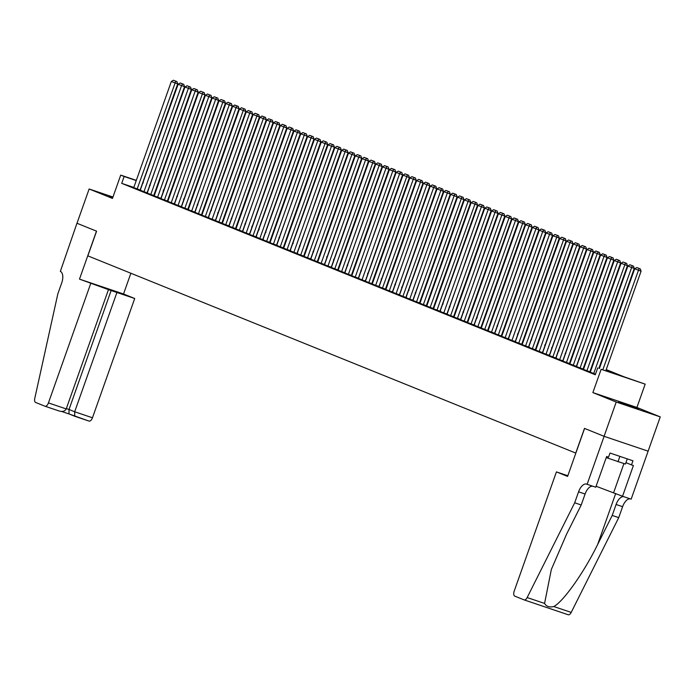 <?xml version="1.0" encoding="UTF-8"?>
<svg xmlns="http://www.w3.org/2000/svg" width="695" height="695" viewBox="0 0 695 695"><rect width="100%" height="100%" fill="white"/><g stroke="black" fill="none" stroke-linecap="round" stroke-linejoin="round"><path stroke-width="1.04" d="M638.653 409.016L618.672 402.092L638.653 409.016M112.885 197.25L109.315 196.207L112.746 197.649M606.222 369.601L623.901 376.751L645.168 384.153L601.123 369.297L615.57 373.936L606.049 370.088M587.119 484.311L604.111 436.321L584.582 428.433L567.589 476.414L556.417 471.896L514.178 591.176A4.361 2.198 -71.4 0 0 514.769 596.119L524.065 599.872A4.361 2.198 -71.4 0 0 524.134 599.898A4.361 2.198 -71.4 0 0 527.158 597.552L574.687 502.789L578.57 491.825A10.182 5.134 108.6 0 1 586.597 484.102A10.182 5.134 108.6 0 1 586.736 484.154L595.745 487.221L606.622 456.511L608.525 457.154L609.984 453.036L632.954 460.785L631.494 464.903L633.397 465.546L622.529 496.256L631.156 499.166L660.25 416.887L636.915 407.461L645.168 384.153M604.111 436.321L648.148 451.177L604.077 436.312L616.213 402.031L660.25 416.887M112.964 197.024L89.134 188.988L112.468 198.423L120.722 175.114L136.316 180.37M604.077 436.312L584.486 428.389L575.747 453.07L87.848 255.856L96.588 231.183L76.997 223.26L89.134 188.988M590.298 372.155L595.502 374.179M583.487 369.401L589.864 371.799M583.036 369.071L620.626 262.936L614.241 260.547L576.32 366.526L583.044 369.045M569.857 363.893L576.572 366.43L613.807 260.173L607.43 257.793L569.848 363.911M569.414 363.555L606.996 257.419L600.61 255.039L562.698 361.018L569.422 363.537M555.878 358.264L562.941 360.922L600.185 254.665L593.799 252.285L555.878 358.264M549.415 355.632L555.792 358.029M542.604 352.878L549.319 355.414L586.554 249.158L580.169 246.777L542.595 352.895M535.784 350.124L542.5 352.66L579.734 246.404L573.358 244.023L535.776 350.141M535.341 349.785L572.923 243.65L566.538 241.269L528.626 347.248L535.35 349.767M522.154 344.607L528.53 347.014M515.343 341.853L521.719 344.26M508.184 338.986L515.247 341.645L552.482 235.388L546.096 233.007L508.184 338.986M501.712 336.345L508.427 338.891L545.671 232.634L539.285 230.254L501.712 336.371M501.269 336.015L538.851 229.88L532.474 227.5L494.553 333.478L501.277 335.998M488.09 330.837L494.805 333.374L532.04 227.126L525.655 224.746L488.081 330.863M481.27 328.083L487.647 330.49M480.827 327.753L518.409 221.618L512.024 219.238L474.112 325.217L480.836 327.736M467.648 322.576L474.016 324.973M467.196 322.245L504.779 216.11L498.402 213.73L460.481 319.709L467.205 322.219M454.017 317.068L460.733 319.604L497.968 213.356L491.582 210.976L454.009 317.085M453.566 316.738L491.157 210.602L484.771 208.222L446.85 314.192L453.574 316.712M440.039 311.438L447.102 314.097L484.337 207.848L477.96 205.468L440.039 311.438M433.576 308.806L439.952 311.204M426.756 306.052L433.133 308.45M419.945 303.298L426.322 305.696M419.502 302.959L457.084 196.824L450.699 194.444L412.787 300.422L419.502 302.942M405.967 297.668L413.03 300.327L450.273 194.07L443.888 191.69L405.967 297.668M399.503 295.036L405.88 297.434M392.336 292.161L399.408 294.819L436.642 188.562L430.257 186.182L392.336 292.161M385.873 289.528L392.588 292.065L429.823 185.808L423.446 183.428L385.864 289.546M379.062 286.774L385.438 289.172M372.242 284.012L378.957 286.557L416.201 180.3L409.815 177.92L372.242 284.038M365.431 281.258L371.808 283.664M358.272 278.391L365.335 281.049L402.57 174.792L396.185 172.412L358.272 278.391M351.8 275.75L358.516 278.295L395.759 172.039L389.374 169.658L351.792 275.776M351.357 275.42L388.939 169.285L382.554 166.904L344.642 272.883L351.366 275.402M338.178 270.242L344.894 272.788L382.128 166.531L375.743 164.15L338.17 270.268M331.359 267.488L337.735 269.895M324.548 264.734L331.263 267.271L368.498 161.023L362.112 158.642L324.539 264.752M317.728 261.98L324.452 264.517L361.687 158.269L355.301 155.888L317.728 261.998M317.285 261.65L354.867 155.515L348.49 153.135L310.569 259.113L317.294 261.624M304.106 256.472L310.821 259.009L348.056 152.761L341.671 150.381L304.097 256.49M303.654 256.142L341.245 150.007L334.86 147.627L296.939 253.597L303.663 256.116M290.128 250.843L297.191 253.501L334.425 147.253L328.049 144.873L290.128 250.843M283.664 248.211L290.032 250.608M283.213 247.88L320.803 141.745L314.418 139.365L276.497 245.335L283.221 247.854M270.034 242.703L276.749 245.239L313.984 138.991L307.598 136.602L270.025 242.72M269.591 242.373L307.173 136.237L300.787 133.848L262.866 239.827L269.591 242.346M262.771 239.61L300.353 133.475L293.976 131.094L256.055 237.073L262.78 239.593M249.592 234.441L255.969 236.839M242.425 231.565L249.488 234.224L286.731 127.967L280.346 125.587L242.425 231.565M235.961 228.933L242.677 231.47L279.911 125.213L273.535 122.833L235.953 228.95M235.518 228.594L273.1 122.459L266.715 120.079L228.803 226.057L235.527 228.577M222.331 223.416L229.046 225.962L266.289 119.705L259.904 117.325L222.322 223.442M215.52 220.662L221.896 223.069M208.352 217.796L215.424 220.454L252.659 114.197L246.273 111.817L208.352 217.796M201.889 215.155L208.265 217.561M201.446 214.825L239.028 108.689L232.643 106.309L194.73 212.288L201.454 214.807M188.258 209.647L194.982 212.192L232.217 105.935L225.832 103.555L188.258 209.673M181.447 206.893L187.824 209.299M174.289 204.026L181.352 206.676L218.586 100.427L212.201 98.047L174.289 204.026M167.816 201.385L174.532 203.922L211.775 97.674L205.39 95.293L167.808 201.402M161.005 198.631L167.382 201.037M154.194 195.877L160.91 198.414L198.145 92.166L191.759 89.785L154.186 195.894M153.743 195.547L191.334 89.412L184.948 87.031L147.027 193.01L153.751 195.521M140.216 190.248L147.279 192.906L184.514 86.658L178.129 84.277L140.216 190.248M133.814 187.433L121.703 183.35L595.294 374.77L597.717 367.916M590.481 371.634L589.994 371.434M583.67 368.88L583.174 368.68M576.859 366.126L576.364 365.926M570.039 363.372L569.544 363.172M563.228 360.618L562.733 360.418M556.408 357.864L555.922 357.664M549.597 355.11L549.102 354.91M542.786 352.356L542.291 352.156M535.967 349.602L535.48 349.403M529.156 346.848L528.66 346.649M522.345 344.094L521.849 343.895M515.525 341.341L515.03 341.141M508.714 338.587L508.219 338.387M501.894 335.833L501.408 335.633M495.083 333.079L494.588 332.879M488.272 330.316L487.777 330.125M481.453 327.562L480.966 327.362M474.642 324.808L474.146 324.608M467.831 322.054L467.335 321.855M461.011 319.3L460.524 319.101M454.2 316.546L453.705 316.347M447.389 313.793L446.894 313.593M440.569 311.039L440.074 310.839M433.758 308.285L433.263 308.085M426.939 305.531L426.452 305.331M420.128 302.777L419.632 302.577M413.317 300.023L412.821 299.823M406.497 297.269L406.01 297.069M399.686 294.515L399.191 294.315M392.875 291.761L392.38 291.561M386.055 289.007L385.56 288.807M379.244 286.253L378.749 286.053M372.433 283.499L371.938 283.299M365.613 280.745L365.118 280.545M358.802 277.991L358.307 277.791M351.983 275.237L351.496 275.038M345.172 272.483L344.677 272.284M338.361 269.721L337.866 269.53M331.541 266.967L331.055 266.776M324.73 264.213L324.235 264.013M317.919 261.459L317.424 261.259M311.099 258.705L310.604 258.505M304.288 255.951L303.793 255.751M297.469 253.197L296.982 252.997M290.658 250.443L290.163 250.243M283.847 247.689L283.352 247.489M277.027 244.935L276.541 244.736M270.216 242.181L269.721 241.982M263.405 239.428L262.91 239.228M256.585 236.674L256.099 236.474M249.774 233.92L249.279 233.72M242.963 231.166L242.468 230.966M236.144 228.412L235.648 228.212M229.333 225.658L228.837 225.458M222.513 222.904L222.026 222.704M215.702 220.15L215.207 219.95M208.891 217.396L208.396 217.196M202.071 214.642L201.585 214.442M195.26 211.888L194.765 211.688M188.449 209.134L187.954 208.934M181.63 206.372L181.134 206.18M174.819 203.618L174.323 203.418M167.999 200.864L167.512 200.664M161.188 198.11L160.693 197.91M154.377 195.356L153.882 195.156M147.557 192.602L147.071 192.402M140.746 189.848L140.251 189.648M133.744 187.615L140.121 190.013M636.915 407.461L592.87 392.597L616.213 402.031M592.87 392.597L601.123 369.297M121.703 183.35L124.136 176.495L120.722 175.114M156.479 187.815L156.974 188.015M163.299 190.569L163.785 190.769M170.11 193.323L170.605 193.523M176.921 196.077L177.416 196.277M183.741 198.831L184.227 199.031M190.552 201.585L191.047 201.785M197.363 204.339L197.858 204.538M204.182 207.101L204.678 207.292M210.993 209.855L211.489 210.055M217.813 212.609L218.299 212.809M224.624 215.363L225.119 215.563M231.435 218.117L231.93 218.317M238.255 220.871L238.741 221.071M245.066 223.625L245.561 223.825M251.877 226.379L252.372 226.579M258.696 229.133L259.192 229.333M265.507 231.887L266.003 232.087M272.327 234.641L272.814 234.84M279.138 237.395L279.633 237.594M285.949 240.149L286.444 240.348M292.769 242.903L293.255 243.102M299.58 245.656L300.075 245.856M306.391 248.41L306.886 248.61M313.21 251.164L313.697 251.364M320.021 253.918L320.517 254.118M326.832 256.672L327.328 256.872M333.652 259.426L334.147 259.626M340.463 262.18L340.958 262.38M347.283 264.934L347.769 265.134M354.094 267.688L354.589 267.888M360.905 270.451L361.4 270.642M367.724 273.204L368.211 273.404M374.536 275.958L375.031 276.158M381.346 278.712L381.842 278.912M388.166 281.466L388.661 281.666M394.977 284.22L395.472 284.42M401.797 286.974L402.283 287.174M408.608 289.728L409.103 289.928M415.419 292.482L415.914 292.682M422.239 295.236L422.725 295.436M429.05 297.99L429.545 298.19M435.861 300.744L436.356 300.944M442.68 303.498L443.167 303.698M449.491 306.252L449.986 306.452M456.302 309.006L456.797 309.206M463.122 311.76L463.617 311.959M469.933 314.514L470.428 314.713M476.753 317.267L477.239 317.467M483.564 320.021L484.059 320.221M490.375 322.775L490.87 322.975M497.194 325.529L497.681 325.729M504.005 328.283L504.501 328.483M510.816 331.046L511.311 331.237M517.636 333.8L518.131 333.991M524.447 336.554L524.942 336.754M531.258 339.308L531.753 339.507M538.078 342.062L538.573 342.261M544.889 344.816L545.384 345.015M551.708 347.57L552.195 347.769M558.519 350.323L559.015 350.523M565.33 353.077L565.826 353.277M572.15 355.831L572.637 356.031M578.961 358.585L579.456 358.785M585.772 361.339L586.267 361.539M592.592 364.093L593.087 364.293M599.403 366.847L599.898 367.047M164.072 189.97L163.568 189.796M157.113 187.615L156.61 187.45M142.77 182.55L143.274 182.724M149.729 184.896L150.233 185.07M156.688 187.242L157.192 187.415M163.646 189.596L164.142 189.761M136.237 180.578L124.136 176.495M599.724 367.533L599.229 367.334M592.913 364.779L592.418 364.58M586.093 362.026L585.607 361.826M579.283 359.272L578.787 359.072M572.471 356.518L571.976 356.318M565.652 353.764L565.157 353.564M558.841 351.01L558.346 350.81M552.021 348.256L551.535 348.056M545.21 345.502L544.715 345.302M538.399 342.748L537.904 342.548M531.579 339.994L531.093 339.794M524.768 337.24L524.273 337.04M517.957 334.486L517.462 334.286M511.138 331.732L510.651 331.532M504.327 328.97L503.832 328.778M497.516 326.216L497.021 326.016M490.696 323.462L490.201 323.262M483.885 320.708L483.39 320.508M477.065 317.954L476.579 317.754M470.254 315.2L469.759 315M463.443 312.446L462.948 312.246M456.624 309.692L456.137 309.492M449.813 306.938L449.318 306.738M443.002 304.184L442.507 303.984M436.182 301.43L435.687 301.23M429.371 298.676L428.876 298.476M422.56 295.922L422.065 295.722M415.74 293.168L415.245 292.969M408.929 290.414L408.434 290.215M402.11 287.661L401.623 287.461M395.299 284.907L394.803 284.707M388.488 282.153L387.992 281.953M381.668 279.399L381.181 279.199M374.857 276.645L374.362 276.445M368.046 273.891L367.551 273.691M361.226 271.137L360.731 270.937M354.415 268.383L353.92 268.183M347.596 265.62L347.109 265.429M340.785 262.866L340.289 262.667M333.974 260.112L333.478 259.913M327.154 257.358L326.667 257.159M320.343 254.605L319.848 254.405M313.532 251.851L313.037 251.651M306.712 249.097L306.217 248.897M299.901 246.343L299.406 246.143M293.09 243.589L292.595 243.389M286.27 240.835L285.775 240.635M279.459 238.081L278.964 237.881M272.64 235.327L272.153 235.127M265.829 232.573L265.334 232.373M259.018 229.819L258.523 229.619M252.198 227.065L251.712 226.865M245.387 224.311L244.892 224.111M238.576 221.557L238.081 221.358M231.756 218.803L231.261 218.604M224.945 216.049L224.45 215.85M218.126 213.296L217.639 213.096M211.315 210.542L210.82 210.342M204.504 207.788L204.009 207.588M197.684 205.034L197.198 204.834M190.873 202.271L190.378 202.08M184.062 199.517L183.567 199.317M177.242 196.763L176.756 196.563M170.431 194.009L169.936 193.809M163.62 191.255L163.125 191.055M156.801 188.501L156.305 188.302M149.99 185.747L149.495 185.548M143.17 182.993L142.684 182.794M133.744 187.633L171.317 81.523L177.703 83.904L176.93 81.61L173.35 80.246L176.93 81.61M140.121 190.039L177.703 83.904M137.15 189.014L175.739 81.211M173.35 80.246L171.317 81.523M627.272 458.874L625.439 464.043L606.231 457.614M619.897 456.38L617.985 461.775M90.671 283.638L48.433 402.918L66.225 408.921L108.463 289.641L79.491 279.121L96.483 231.14L76.963 223.251L60.343 271.389A10.182 5.134 -71.4 0 1 61.716 282.908L57.833 293.881L34.75 398.513A4.361 2.198 -71.4 0 0 35.627 402.448L44.932 406.201A4.361 2.198 -71.4 0 0 44.993 406.228A4.361 2.198 -71.4 0 0 48.433 402.918M130.868 273.248L123.528 293.985L79.491 279.121M123.528 293.985L134.708 298.503L108.463 289.641M116.916 292.499L74.678 411.77L92.47 417.773A4.361 2.198 108.6 0 1 89.029 421.083A4.361 2.198 108.6 0 1 88.969 421.066L69.013 413.951L69.022 409.485L74.678 411.77L74.747 416.262M134.708 298.503L92.47 417.773M111.252 290.206L69.022 409.485L66.346 408.582M66.225 408.921C64.991 411.275 62.628 411.97 59.153 411.006L44.993 406.228M574.687 502.789L581.202 504.996L566.634 534.047L551.335 569.483L544.576 603.425C546.322 606.5 549.398 607.543 553.785 606.535C563.315 601.67 584.026 572.385 597.639 544.506L612.208 515.455L616.091 504.483A10.182 5.134 108.6 0 1 623.745 496.664M612.208 515.455L618.724 517.653L622.607 506.681A10.182 5.134 108.6 0 1 630.269 498.862M592.739 486.205A10.182 5.134 108.6 0 0 585.086 494.023L581.202 504.996M553.785 606.535L571.203 612.408L618.724 517.653M556.417 471.896L567.832 475.754M596.093 486.248L622.529 496.256M571.203 612.408A4.361 2.198 108.6 0 1 568.171 614.754A4.361 2.198 108.6 0 1 568.11 614.728L524.195 599.915M625.934 462.653L631.494 464.903M143.961 191.768L181.543 85.65L182.55 83.965L183.741 84.364L180.17 83L182.55 83.965M180.17 83L178.129 84.277M184.514 86.658L183.741 84.364M150.78 194.522L188.354 88.404L189.37 86.719L190.56 87.118L186.981 85.754L189.37 86.719M186.981 85.754L184.948 87.031M191.334 89.412L190.56 87.118M157.591 197.276L195.165 91.158L196.181 89.473L197.371 89.872L193.792 88.508L196.181 89.473M193.792 88.508L191.759 89.785M198.145 92.166L197.371 89.872M160.997 198.648L198.579 92.539L204.956 94.92L204.182 92.626L200.612 91.262L204.182 92.626M167.373 201.055L204.956 94.92M164.402 200.03L202.992 92.227M200.612 91.262L198.579 92.539M171.222 202.784L208.795 96.666L209.812 94.98L211.002 95.38L207.423 94.016L209.812 94.98M207.423 94.016L205.39 95.293M211.775 97.674L211.002 95.38M178.033 205.538L215.606 99.42L216.623 97.734L217.813 98.134L214.242 96.77L216.623 97.734M214.242 96.77L212.201 98.047M218.586 100.427L217.813 98.134M181.438 206.919L219.021 100.801L225.397 103.181L224.624 100.888L221.053 99.524L224.624 100.888M187.815 209.317L225.397 103.181M184.844 208.291L223.434 100.488M221.053 99.524L219.021 100.801M191.664 211.045L229.237 104.928L230.254 103.242L231.444 103.642L227.864 102.278L230.254 103.242M227.864 102.278L225.832 103.555M232.217 105.935L231.444 103.642M198.475 213.799L236.057 107.69L237.065 105.996L238.255 106.396L234.684 105.032L237.065 105.996M234.684 105.032L232.643 106.309M239.028 108.689L238.255 106.396M201.88 215.181L239.462 109.063L245.839 111.443L245.074 109.158L241.495 107.786L245.074 109.158M208.257 217.578L245.839 111.443M205.294 216.553L243.884 108.75M241.495 107.786L239.462 109.063M212.105 219.307L249.679 113.198L250.695 111.504L251.885 111.912L248.306 110.54L250.695 111.504M248.306 110.54L246.273 111.817M252.659 114.197L251.885 111.912M215.511 220.689L253.093 114.571L259.47 116.951L258.696 114.666L255.126 113.294L258.696 114.666M221.887 223.086L259.47 116.951M218.916 222.061L257.506 114.258M255.126 113.294L253.093 114.571M225.736 224.815L263.309 118.706L264.326 117.012L265.516 117.42L261.937 116.048L264.326 117.012M261.937 116.048L259.904 117.325M266.289 119.705L265.516 117.42M232.547 227.569L270.12 121.46L271.137 119.766L272.327 120.174L268.748 118.81L271.137 119.766M268.748 118.81L266.715 120.079M273.1 122.459L272.327 120.174M239.358 230.323L276.94 124.214L277.948 122.528L279.138 122.928L275.567 121.564L277.948 122.528M275.567 121.564L273.535 122.833M279.911 125.213L279.138 122.928M246.178 233.077L283.751 126.968L284.768 125.282L285.958 125.682L282.379 124.318L284.768 125.282M282.379 124.318L280.346 125.587M286.731 127.967L285.958 125.682M249.583 234.458L287.157 128.34L293.542 130.721L292.769 128.436L289.198 127.072L292.769 128.436M255.96 236.856L293.542 130.721M252.989 235.84L291.579 128.036M289.198 127.072L287.157 128.34M259.8 238.594L297.382 132.476L298.39 130.79L299.58 131.19L296.009 129.826L298.39 130.79M296.009 129.826L293.976 131.094M300.353 133.475L299.58 131.19M266.619 241.347L304.193 135.23L305.209 133.544L306.399 133.944L302.82 132.58L305.209 133.544M302.82 132.58L300.787 133.848M307.173 136.237L306.399 133.944M273.43 244.101L311.012 137.984L312.02 136.298L313.21 136.698L309.64 135.334L312.02 136.298M309.64 135.334L307.598 136.602M313.984 138.991L313.21 136.698M280.25 246.855L317.823 140.738L318.84 139.052L320.03 139.452L316.451 138.088L318.84 139.052M316.451 138.088L314.418 139.365M320.803 141.745L320.03 139.452M283.656 248.228L321.229 142.119L327.614 144.499L326.841 142.206L323.262 140.842L326.841 142.206M290.032 250.634L327.614 144.499M287.061 249.609L325.651 141.806M323.262 140.842L321.229 142.119M293.872 252.363L331.454 146.245L332.462 144.56L333.652 144.96L330.082 143.596L332.462 144.56M330.082 143.596L328.049 144.873M334.425 147.253L333.652 144.96M300.692 255.117L338.265 148.999L339.282 147.314L340.472 147.714L336.893 146.35L339.282 147.314M336.893 146.35L334.86 147.627M341.245 150.007L340.472 147.714M307.503 257.871L345.076 151.753L346.093 150.068L347.283 150.468L343.712 149.104L346.093 150.068M343.712 149.104L341.671 150.381M348.056 152.761L347.283 150.468M314.314 260.625L351.896 154.507L352.904 152.822L354.094 153.221L350.523 151.858L352.904 152.822M350.523 151.858L348.49 153.135M354.867 155.515L354.094 153.221M321.133 263.379L358.707 157.261L359.723 155.576L360.913 155.975L357.334 154.611L359.723 155.576M357.334 154.611L355.301 155.888M361.687 158.269L360.913 155.975M327.944 266.133L365.527 160.015L366.534 158.33L367.724 158.729L364.154 157.365L366.534 158.33M364.154 157.365L362.112 158.642M368.498 161.023L367.724 158.729M331.35 267.514L368.932 161.396L375.309 163.777L374.544 161.483L370.965 160.119L374.544 161.483M337.727 269.912L375.309 163.777M334.764 268.887L373.354 161.084M370.965 160.119L368.932 161.396M341.575 271.641L379.149 165.523L380.165 163.838L381.355 164.237L377.776 162.873L380.165 163.838M377.776 162.873L375.743 164.15M382.128 166.531L381.355 164.237M348.386 274.395L385.968 168.277L386.976 166.591L388.166 166.991L384.596 165.627L386.976 166.591M384.596 165.627L382.554 166.904M388.939 169.285L388.166 166.991M355.206 277.149L392.779 171.04L393.796 169.345L394.986 169.745L391.407 168.381L393.796 169.345M391.407 168.381L389.374 169.658M395.759 172.039L394.986 169.745M362.017 279.903L399.59 173.793L400.607 172.099L401.797 172.508L398.218 171.135L400.607 172.099M398.218 171.135L396.185 172.412M402.57 174.792L401.797 172.508M365.422 281.284L403.004 175.166L409.381 177.546L408.608 175.262L405.037 173.889L408.608 175.262M371.799 283.682L409.381 177.546M368.828 282.656L407.418 174.853M405.037 173.889L403.004 175.166M375.647 285.41L413.221 179.301L414.237 177.607L415.428 178.016L411.848 176.643L414.237 177.607M411.848 176.643L409.815 177.92M416.201 180.3L415.428 178.016M379.053 286.792L416.626 180.674L423.012 183.054L422.239 180.77L418.668 179.397L422.239 180.77M385.43 289.19L423.012 183.054M382.459 288.164L421.048 180.361M418.668 179.397L416.626 180.674M389.269 290.918L426.852 184.809L427.859 183.115L429.05 183.523L425.479 182.16L427.859 183.115M425.479 182.16L423.446 183.428M429.823 185.808L429.05 183.523M396.089 293.672L433.663 187.563L434.679 185.878L435.869 186.277L432.29 184.913L434.679 185.878M432.29 184.913L430.257 186.182M436.642 188.562L435.869 186.277M399.495 295.054L437.068 188.936L443.453 191.316L442.68 189.031L439.11 187.667L442.68 189.031M405.871 297.451L443.453 191.316M402.9 296.435L441.49 188.632M439.11 187.667L437.068 188.936M409.72 299.189L447.293 193.071L448.31 191.386L449.5 191.785L445.921 190.421L448.31 191.386M445.921 190.421L443.888 191.69M450.273 194.07L449.5 191.785M416.531 301.943L454.104 195.825L455.121 194.14L456.311 194.539L452.732 193.175L455.121 194.14M452.732 193.175L450.699 194.444M457.084 196.824L456.311 194.539M419.936 303.315L457.519 197.198L463.895 199.587L463.122 197.293L459.551 195.929L463.122 197.293M426.313 305.722L463.895 199.587M423.342 304.697L461.932 196.893M459.551 195.929L457.519 197.198M426.747 306.069L464.33 199.952L470.715 202.341L469.942 200.047L466.362 198.683L469.942 200.047M433.124 308.476L470.715 202.341M430.162 307.451L468.751 199.647M466.362 198.683L464.33 199.952M433.567 308.823L471.141 202.714L477.526 205.095L476.753 202.801L473.182 201.437L476.753 202.801M439.944 311.23L477.526 205.095M436.973 310.205L475.562 202.401M473.182 201.437L471.141 202.714M443.784 312.959L481.366 206.841L482.373 205.155L483.564 205.555L479.993 204.191L482.373 205.155M479.993 204.191L477.96 205.468M484.337 207.848L483.564 205.555M450.603 315.712L488.177 209.595L489.193 207.909L490.383 208.309L486.804 206.945L489.193 207.909M486.804 206.945L484.771 208.222M491.157 210.602L490.383 208.309M457.414 318.466L494.996 212.349L496.004 210.663L497.194 211.063L493.624 209.699L496.004 210.663M493.624 209.699L491.582 210.976M497.968 213.356L497.194 211.063M464.225 321.22L501.807 215.102L502.824 213.417L504.014 213.817L500.435 212.453L502.824 213.417M500.435 212.453L498.402 213.73M504.779 216.11L504.014 213.817M467.639 322.593L505.213 216.484L511.598 218.864L510.825 216.571L507.246 215.207L510.825 216.571M474.016 324.999L511.598 218.864M471.045 323.974L509.635 216.171M507.246 215.207L505.213 216.484M477.856 326.728L515.438 220.61L516.446 218.925L517.636 219.325L514.065 217.961L516.446 218.925M514.065 217.961L512.024 219.238M518.409 221.618L517.636 219.325M481.261 328.11L518.844 221.992L525.229 224.372L524.456 222.079L520.876 220.715L524.456 222.079M487.638 330.507L525.229 224.372M484.676 329.482L523.266 221.679M520.876 220.715L518.844 221.992M491.487 332.236L529.06 226.118L530.077 224.433L531.267 224.833L527.687 223.469L530.077 224.433M527.687 223.469L525.655 224.746M532.04 227.126L531.267 224.833M498.298 334.99L535.88 228.872L536.888 227.187L538.078 227.586L534.507 226.222L536.888 227.187M534.507 226.222L532.474 227.5M538.851 229.88L538.078 227.586M505.117 337.744L542.691 231.626L543.707 229.941L544.897 230.34L541.318 228.976L543.707 229.941M541.318 228.976L539.285 230.254M545.671 232.634L544.897 230.34M511.928 340.498L549.51 234.389L550.518 232.695L551.708 233.094L548.138 231.73L550.518 232.695M548.138 231.73L546.096 233.007M552.482 235.388L551.708 233.094M515.334 341.879L552.916 235.761L559.293 238.142L558.519 235.857L554.949 234.484L558.519 235.857M521.71 344.277L559.293 238.142M518.739 343.252L557.329 235.449M554.949 234.484L552.916 235.761M522.154 344.633L559.727 238.515L566.112 240.896L565.339 238.611L561.76 237.238L565.339 238.611M528.521 347.031L566.112 240.896M525.559 346.006L564.149 238.203M561.76 237.238L559.727 238.515M532.37 348.76L569.952 242.651L570.96 240.957L572.15 241.365L568.58 239.992L570.96 240.957M568.58 239.992L566.538 241.269M572.923 243.65L572.15 241.365M539.19 351.514L576.763 245.405L577.78 243.71L578.97 244.119L575.391 242.746L577.78 243.71M575.391 242.746L573.358 244.023M579.734 246.404L578.97 244.119M546.001 354.268L583.574 248.158L584.591 246.464L585.781 246.873L582.202 245.509L584.591 246.464M582.202 245.509L580.169 246.777M586.554 249.158L585.781 246.873M549.406 355.649L586.988 249.531L593.365 251.911L592.592 249.627L589.021 248.263L592.592 249.627M555.783 358.047L593.365 251.911M552.812 357.022L591.402 249.227M589.021 248.263L586.988 249.531M559.631 359.784L597.205 253.666L598.221 251.981L599.411 252.381L595.832 251.017L598.221 251.981M595.832 251.017L593.799 252.285M600.185 254.665L599.411 252.381M566.442 362.538L604.016 256.42L605.032 254.735L606.222 255.135L602.643 253.771L605.032 254.735M602.643 253.771L600.61 255.039M606.996 257.419L606.222 255.135M573.253 365.292L610.836 259.174L611.843 257.489L613.033 257.888L609.463 256.524L611.843 257.489M609.463 256.524L607.43 257.793M613.807 260.173L613.033 257.888M580.073 368.046L617.647 261.928L618.663 260.243L619.853 260.642L616.274 259.278L618.663 260.243M616.274 259.278L614.241 260.547M620.626 262.936L619.853 260.642M583.479 369.419L621.052 263.301L627.437 265.69L626.664 263.396L623.094 262.032L626.664 263.396M589.855 371.825L627.437 265.69M586.884 370.8L625.474 262.997M623.094 262.032L621.052 263.301M590.29 372.173L627.872 266.063L634.248 268.444L633.475 266.15L629.905 264.786L633.475 266.15M598.89 368.307L634.248 268.444M593.695 373.554L632.285 265.751M629.905 264.786L627.872 266.063M599.385 368.48L634.683 268.817L641.068 271.198L640.295 268.904L636.716 267.54L640.295 268.904M605.84 370.661L641.068 271.198M602.869 369.653L639.105 268.505M636.716 267.54L634.683 268.817M74.6 416.201L69.092 413.977M68.996 413.951L61.673 411.475L69.031 413.959M59.153 411.006L45.053 406.245M616.091 504.483L622.607 506.681M585.086 494.023L578.57 491.825M527.158 597.552L544.576 603.425M597.639 544.506L615.701 493.493M623.928 463.582L613.633 492.659M89.029 421.083L74.704 416.253M524.134 599.898L568.171 614.754"/></g></svg>

